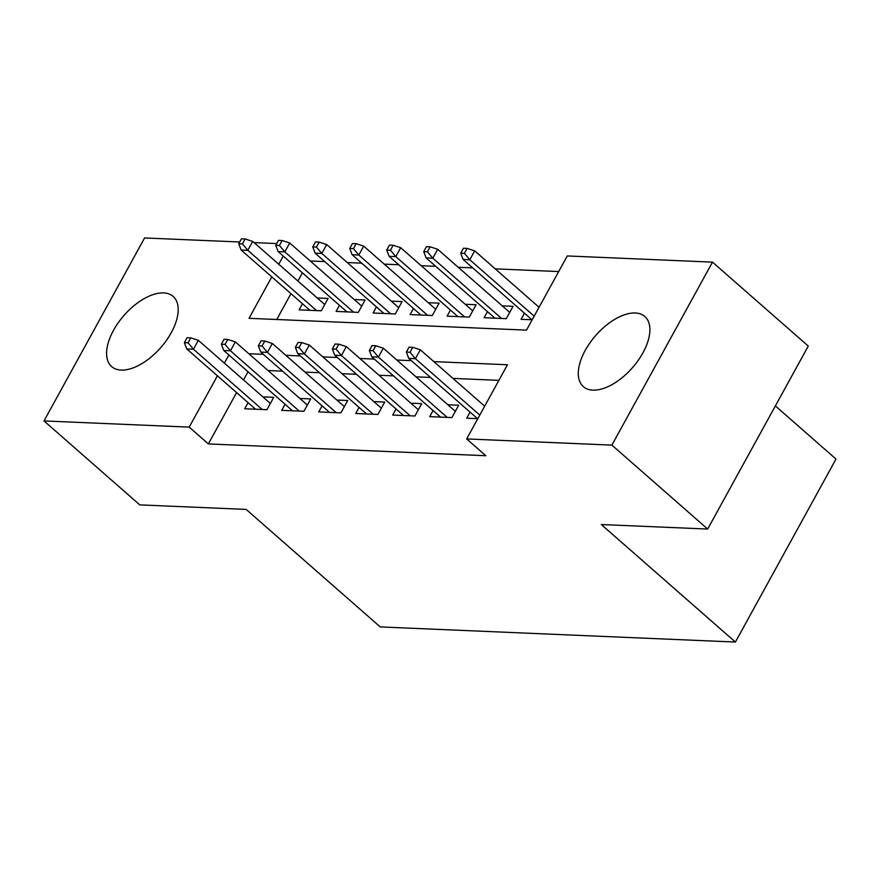 <?xml version="1.0" encoding="UTF-8"?>
<svg xmlns="http://www.w3.org/2000/svg" width="880" height="880" viewBox="0 0 880 880"><rect width="100%" height="100%" fill="white"/><g stroke="black" fill="none" stroke-linecap="round" stroke-linejoin="round"><path stroke-width="1.32" d="M592.889 390.148A46.64 24.42 131.2 0 1 583.352 386.65A46.64 24.42 131.2 0 1 590.007 342.738A46.64 24.42 131.2 0 1 635.305 312.994A46.64 24.42 131.2 0 1 644.831 316.492A46.64 24.42 131.2 0 1 638.187 360.415A46.64 24.42 131.2 0 1 592.889 390.148M121.187 370.073A46.64 24.42 131.2 0 1 111.65 366.575A46.64 24.42 131.2 0 1 118.305 322.652A46.64 24.42 131.2 0 1 163.603 292.919A46.64 24.42 131.2 0 1 173.14 296.417A46.64 24.42 131.2 0 1 166.485 340.329A46.64 24.42 131.2 0 1 121.187 370.073M775.368 405.922L836 459.063L735.405 642.048L380.237 626.923L246.147 509.41L139.777 504.878L44 420.937L144.595 237.952L239.712 242M254.089 242.616L276.705 243.573M558.701 271.557L495.22 268.851M472.736 267.894L458.227 267.278M435.743 266.321L421.223 265.705M398.75 264.748L384.23 264.132M361.757 263.175L347.237 262.548M324.753 261.591L310.244 260.975M271.799 276.881L249.029 318.318L526.493 330.132L567.281 255.948L712.492 262.13L611.886 445.115L466.675 438.933L507.463 364.749L433.829 361.614M611.886 445.115L707.674 529.056L808.269 346.071L712.492 262.13M470.052 412.115L466.697 418.209L477.807 418.682M433.059 410.531L429.704 416.636L451.902 417.582L458.7 405.218L447.854 404.756M396.066 408.958L392.711 415.063L414.909 416.009L421.707 403.645L410.861 403.183M359.073 407.385L355.718 413.49L377.916 414.436L384.714 402.072L373.868 401.61M322.069 405.812L318.714 411.917L340.912 412.863L347.71 400.499L336.864 400.037M285.076 404.239L281.721 410.344L303.919 411.279L310.717 398.915L299.871 398.453M302.456 303.743L299.101 309.848L321.299 310.794L328.097 298.43L317.251 297.968M339.46 305.327L336.105 311.421L358.292 312.367L365.09 300.003L354.244 299.541M376.453 306.9L373.098 313.005L395.296 313.951L402.094 301.587L391.248 301.125M413.446 308.473L410.091 314.578L432.289 315.524L439.087 303.16L428.241 302.698M450.439 310.046L447.084 316.151L469.282 317.097L476.08 304.733L465.234 304.271M487.443 311.619L484.088 317.724L506.286 318.67L513.084 306.306L502.238 305.844M302.401 272.855L297.913 281.017M290.961 293.667L276.76 319.495M524.436 313.203L521.081 319.297L532.191 319.77M236.588 392.59L208.362 443.916L485.837 455.719L466.675 438.933M498.883 380.358L452.98 378.4M430.507 377.443L415.987 376.827M393.503 375.87L378.994 375.254M356.51 374.297L341.99 373.681M319.517 372.724L304.997 372.108M282.524 371.151L268.004 370.524M248.028 371.767L243.54 379.94M248.083 402.666L244.728 408.76L266.926 409.706L273.724 397.342L262.878 396.88M707.674 529.056L601.304 524.535L735.405 642.048M208.362 443.916L189.211 427.119L44 420.937M228.866 354.981L224.378 363.143M217.426 375.793L189.211 427.119M411.345 360.657L396.825 360.041M374.352 359.084L359.832 358.468M337.359 357.511L322.839 356.895M300.355 355.938L285.846 355.311M263.362 354.354L248.842 353.738M283.25 256.069L278.762 264.231M270.369 403.447L198.341 340.318L193.446 349.228L262.229 409.508M188.067 342.815L190.784 337.876L187.088 337.711L184.371 342.661L188.067 342.815L193.446 349.228L186.78 348.942L255.574 409.222M198.341 340.318L190.784 337.876M184.371 342.661L186.78 348.942M245.168 238.964L241.461 238.799L238.744 243.749L242.451 243.903L245.168 238.964L252.714 241.406L247.819 250.316L241.164 250.03L309.947 310.31M242.451 243.903L247.819 250.316L316.613 310.596M252.714 241.406L324.742 304.535M241.164 250.03L238.744 243.749M307.362 405.02L235.334 341.902L230.439 350.801L299.222 411.081M225.06 344.388L227.788 339.449L224.081 339.295L221.364 344.234L225.06 344.388L230.439 350.801L223.784 350.515L292.567 410.806M235.334 341.902L227.788 339.449M221.364 344.234L223.784 350.515M344.355 406.593L272.327 343.475L267.432 352.374L336.226 412.654M262.064 345.972L264.781 341.022L261.085 340.868L258.357 345.807L262.064 345.972L267.432 352.374L260.777 352.088L329.56 412.379M272.327 343.475L264.781 341.022M258.357 345.807L260.777 352.088M381.359 408.177L309.32 345.048L304.425 353.947L373.219 414.238M299.057 347.545L301.774 342.595L298.078 342.441L295.361 347.391L299.057 347.545L304.425 353.947L297.77 353.661L366.564 413.952M309.32 345.048L301.774 342.595M295.361 347.391L297.77 353.661M418.352 409.75L346.324 346.621L341.429 355.52L410.212 415.811M336.05 349.118L338.767 344.168L335.071 344.014L332.354 348.964L336.05 349.118L341.429 355.52L334.763 355.245L403.557 415.525M346.324 346.621L338.767 344.168M332.354 348.964L334.763 355.245M282.161 240.537L278.465 240.372L275.748 245.322L279.444 245.476L282.161 240.537L289.707 242.979L284.812 251.889L278.157 251.603L346.94 311.883M279.444 245.476L284.812 251.889L353.606 312.169M289.707 242.979L361.735 306.108M278.157 251.603L275.748 245.322M319.154 242.11L315.458 241.956L312.741 246.895L316.437 247.06L319.154 242.11L326.711 244.563L321.816 253.462L315.15 253.176L383.944 313.467M316.437 247.06L321.816 253.462L390.599 313.742M326.711 244.563L398.739 307.681M315.15 253.176L312.741 246.895M356.158 243.683L352.451 243.529L349.734 248.468L353.43 248.633L356.158 243.683L363.704 246.136L358.809 255.035L352.143 254.749L420.937 315.04M353.43 248.633L358.809 255.035L427.592 315.326M363.704 246.136L435.732 309.265M352.143 254.749L349.734 248.468M393.151 245.256L389.455 245.102L386.727 250.052L390.434 250.206L393.151 245.256L400.697 247.709L395.802 256.608L389.147 256.333L457.93 316.613M390.434 250.206L395.802 256.608L464.596 316.899M400.697 247.709L472.725 310.838M389.147 256.333L386.727 250.052M455.345 411.323L383.317 348.194L378.422 357.104L447.205 417.384M373.054 350.691L375.771 345.752L372.064 345.587L369.347 350.537L373.054 350.691L378.422 357.104L371.767 356.818L440.55 417.098M383.317 348.194L375.771 345.752M369.347 350.537L371.767 356.818M430.144 246.829L426.448 246.675L423.731 251.625L427.427 251.779L430.144 246.829L437.69 249.282L432.795 258.181L426.14 257.906L494.934 318.186M427.427 251.779L432.795 258.181L501.589 318.472M437.69 249.282L509.729 312.411M426.14 257.906L423.731 251.625M484.682 406.186L420.31 349.767L415.415 358.677L479.787 415.085M410.047 352.264L412.764 347.325L409.068 347.16L406.34 352.11L410.047 352.264L415.415 358.677L408.76 358.391L477.543 418.671M420.31 349.767L412.764 347.325M406.34 352.11L408.76 358.391M467.137 248.413L463.441 248.248L460.724 253.198L464.42 253.352L467.137 248.413L474.694 250.855L469.799 259.765L463.133 259.479L531.927 319.759M464.42 253.352L469.799 259.765L534.171 316.173M474.694 250.855L539.066 307.274M463.133 259.479L460.724 253.198"/></g></svg>
